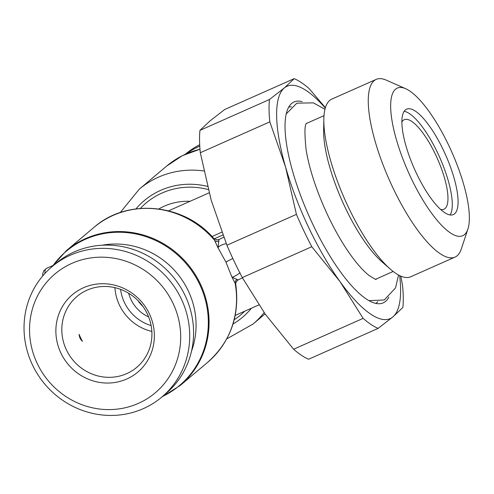 <?xml version="1.0" encoding="UTF-8"?>
<svg xmlns="http://www.w3.org/2000/svg" width="494" height="494" viewBox="0 0 494 494"><rect width="100%" height="100%" fill="white"/><g stroke="black" fill="none" stroke-linecap="round" stroke-linejoin="round"><path stroke-width="0.74" d="M216.86 239.967L218.941 239.528L218.021 247.797C218.854 246.098 221.596 244.697 226.258 243.598M216.625 239.954A4.483 4.427 95.7 0 0 218.941 239.528L223.733 237.25M213.692 238.454L218.021 247.797L225.98 262.215L231.989 277.214C233.551 276.992 236.262 275.51 240.115 272.781M51.777 266.865L66.449 250.582L93.94 227.401A88.228 83.949 49.9 0 1 214.952 240.683A4.483 3.563 164.9 0 0 218.947 241.418M236.978 279.388A4.483 3.958 -38.6 0 0 235.101 283.124L231.989 277.214L238.114 279.913L242.437 277.887M235.669 284.742L235.101 283.124A88.228 83.949 49.9 0 1 207.684 362.3C230.537 341.731 239.905 315.808 235.78 284.513C235.922 285.242 234.712 282.445 238.17 279.913M200.311 152.72A137.573 40.774 -113.9 0 1 199.947 130.373L209.87 121.024L224.69 109.507L294.196 78.651L284.272 87.994L269.452 99.516A137.573 40.774 -113.9 0 0 269.817 121.864L200.311 152.72L211.16 200.064L226.907 245.228A137.573 40.774 -113.9 0 0 242.27 277.585L265.5 314.493L293.621 349.227A137.573 40.774 -113.9 0 0 308.614 359.237L378.126 328.38A137.573 40.774 -113.9 0 1 363.127 318.371L293.621 349.227M269.452 99.516L199.947 130.373M325.398 107.686L309.195 88.654A137.573 40.774 -113.9 0 0 294.196 78.651M269.817 121.864L285.563 167.034L296.419 214.371A137.573 40.774 -113.9 0 0 311.782 246.728L242.27 277.585M296.419 214.371L226.907 245.228M400.819 276.134L402.505 285.168A137.573 40.774 -113.9 0 1 402.869 307.515L392.946 316.858A127.106 37.674 66.1 0 0 399.652 275.596M311.782 246.728L339.903 281.463L363.127 318.371M325.287 108.075A127.106 37.674 66.1 0 0 284.272 87.994A127.106 37.674 66.1 0 0 285.563 167.034A127.106 37.674 66.1 0 0 339.903 281.463A127.106 37.674 66.1 0 0 392.946 316.858L378.126 328.38M302.13 101.647A109.909 32.573 66.1 0 0 291.695 103.419A109.909 32.573 66.1 0 0 312.77 224.214A109.909 32.573 66.1 0 0 380.571 303.631A109.909 32.573 66.1 0 0 388.895 297.079M375.811 303.384A107.507 31.863 66.1 0 0 377.848 301.606M288.681 107.118A107.507 31.863 -113.9 0 1 291.374 106.803M323.836 119.307L323.638 130.435A85.234 25.262 66.1 0 0 345.176 207.511A85.234 25.262 -113.9 0 0 381.967 261.82L390.346 269.137A97.201 28.806 -113.9 0 1 348.394 207.208A97.201 28.806 -113.9 0 1 323.836 119.307A97.201 28.806 -113.9 0 1 331.801 99.103L376.187 79.398A97.201 28.806 66.1 0 0 392.773 187.504A97.201 28.806 -113.9 0 0 455.06 257.078L410.681 276.776A97.201 28.806 -113.9 0 1 390.346 269.137M405.623 88.692A80.75 23.934 -113.9 0 1 448.966 145.86A80.75 23.934 -113.9 0 1 467.917 229.012A80.75 23.934 -113.9 0 1 411.002 177.871A80.75 23.934 -113.9 0 1 405.623 88.692L386.302 80.158A97.201 28.806 66.1 0 0 376.187 79.398M467.917 229.012L461.285 249.062A97.201 28.806 -113.9 0 1 455.06 257.078M416.43 173.295A57.656 17.086 -113.9 0 1 406.686 109.125A57.656 17.086 -113.9 0 1 443.538 150.435A57.656 17.086 66.1 0 1 453.473 214.519A57.656 17.086 66.1 0 1 416.43 173.295M404.141 111.304A57.798 17.129 -113.9 0 1 437.696 153.017A57.798 17.129 -113.9 0 1 450.151 214.946M440.667 209.45A48.974 14.517 66.1 0 0 443.939 209.246A48.974 14.517 66.1 0 0 435.622 154.764A48.974 14.517 66.1 0 0 404.203 119.727A48.974 14.517 66.1 0 0 401.85 122.018M199.687 144.723A85.234 81.109 -130.1 0 0 185.299 154.276M199.761 146.101A85.234 81.109 -130.1 0 0 186.096 153.918M80.645 337.859A46.356 44.108 -130.1 0 0 82.449 341.298C80.454 339.606 79.349 337.272 79.126 334.302A46.356 44.108 49.9 0 0 80.645 337.859M126.686 373.637A46.356 44.108 -130.1 0 0 136.758 367.338A46.356 44.108 -130.1 0 0 144.304 308.491A46.356 44.108 -130.1 0 0 87.055 290.169A46.356 44.108 49.9 0 0 76.99 296.462A46.356 44.108 49.9 0 0 69.438 355.316A46.356 44.108 49.9 0 0 126.686 373.637M191.505 351.197A78.935 75.107 -130.1 0 0 188.251 290.793A78.935 75.107 49.9 0 0 102.147 245.222M51.926 266.741L55.791 263.481A85.234 81.109 49.9 0 1 74.304 251.903A85.234 81.109 -130.1 0 1 179.569 285.594A85.234 81.109 -130.1 0 1 165.688 393.804L161.816 397.065A85.234 81.109 -130.1 0 0 175.703 288.854A85.234 81.109 -130.1 0 0 70.432 255.163A85.234 81.109 49.9 0 0 51.926 266.741A85.234 81.109 49.9 0 0 38.044 374.952A85.234 81.109 49.9 0 0 143.309 408.637A85.234 81.109 -130.1 0 0 161.816 397.065M138.357 403.388A77.756 73.989 -130.1 0 0 172.993 303.254A77.756 73.989 -130.1 0 0 71.871 263.376A77.756 73.989 49.9 0 0 37.235 363.516A77.756 73.989 49.9 0 0 138.357 403.388M126.779 379.003A50.672 48.221 49.9 0 1 60.879 353.019A50.672 48.221 49.9 0 1 83.455 287.761A50.672 48.221 -130.1 0 1 149.349 313.746A50.672 48.221 -130.1 0 1 126.779 379.003M265.074 313.906L253.033 324.058A88.228 83.949 -130.1 0 0 264.148 312.597M66.449 250.582A88.228 83.949 49.9 0 1 200.336 283.84A88.228 83.949 49.9 0 1 180.199 385.474L207.684 362.3M232.835 258.492A7.478 0.611 -25.4 0 0 225.98 262.215M44.96 273.404A18.692 5.539 -113.9 0 1 46.467 268.378L52.63 265.642M199.984 149.25A88.228 83.949 -130.1 0 0 166.774 165.984L139.283 189.165L120.227 212.568M203.88 170.973A88.228 83.949 -130.1 0 0 139.283 189.165M140.389 208.412A73.273 69.722 49.9 0 1 208.295 189.585M207.48 186.392A76.261 72.569 -130.1 0 0 135.967 208.882M233.038 323.996A76.261 72.569 -130.1 0 0 251.465 308.194M244.74 311.177A73.273 69.722 49.9 0 1 234.249 319.723M214.161 238.861L222.868 234.996M158.883 208.937A61.312 58.341 49.9 0 1 190.023 201.311M212.025 236.533L221.806 232.192M138.036 300.661A29.906 28.461 -130.1 0 0 142.927 306.465M128.687 293.269A34.395 32.727 -130.1 0 0 130.984 299.58A34.395 32.727 -130.1 0 0 148.632 316.926M151.127 325.571A41.91 39.878 49.9 0 1 124.42 302.495A41.91 39.878 49.9 0 1 120.585 289.348M151.849 331.425A46.393 44.145 49.9 0 1 119.449 305.125A46.393 44.145 49.9 0 1 114.935 287.65M162.52 396.472A87.827 83.572 -130.1 0 0 199.638 284.291A87.827 83.572 -130.1 0 0 52.623 266.155M93.94 227.401C127.267 197.828 184.163 203.349 213.945 238.639L217.144 239.973M42.638 276.035L42.811 273.448L43.75 270.829L46.467 268.378M209.147 192.821L168.571 210.833M258.862 304.909L235.237 315.4M306.533 123.414L324.002 115.652M375.699 279.215L393.168 271.459M161.668 397.188L180.199 385.474M226.746 338.89L253.033 324.058M199.984 149.219L182.36 155.684L166.774 165.984M286.168 113.966L296.882 103.153L313.369 102.863L324.966 109.273M375.965 279.258C376.86 280.178 374.588 278.937 369.148 275.535C365.183 272.503 360.651 267.822 355.557 261.487C345.961 249.365 336.785 234.162 328.022 215.866C316.815 191.894 309.522 169.942 306.132 149.997C304.397 133.121 304.582 124.185 306.681 123.185M369.049 300.661L384.252 299.963L395.521 287.928L398.547 275.028"/></g></svg>

